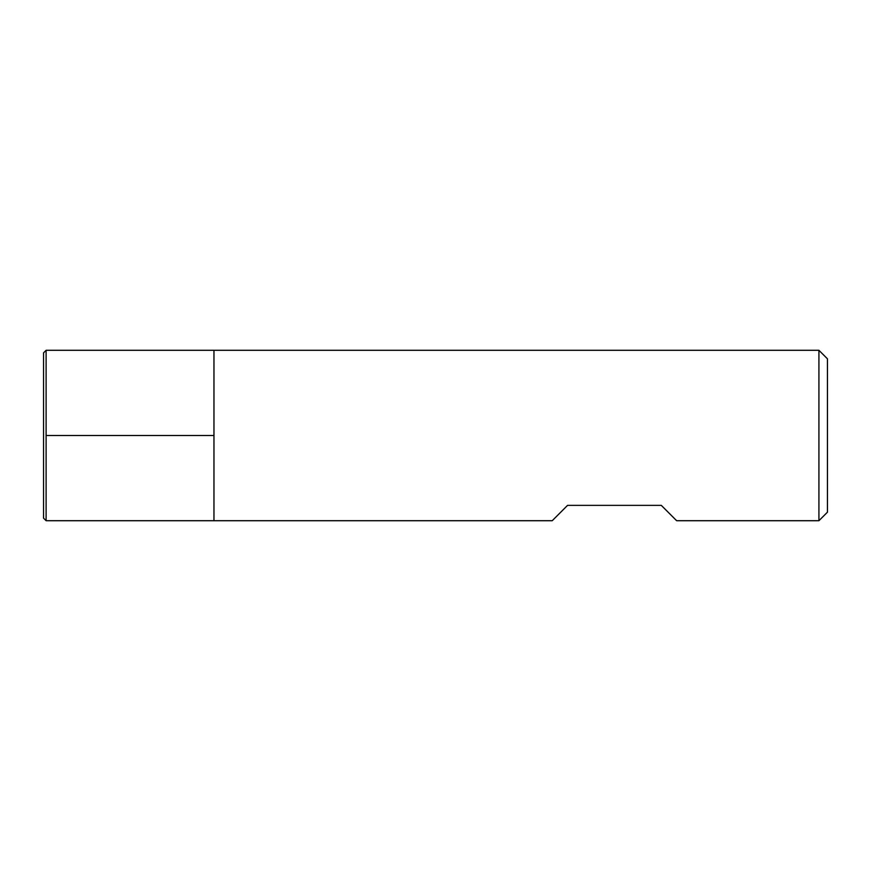 <?xml version="1.0" encoding="UTF-8"?>
<svg xmlns="http://www.w3.org/2000/svg" width="871" height="871" viewBox="0 0 871 871"><rect width="100%" height="100%" fill="white"/><g stroke="black" fill="none" stroke-linecap="round" stroke-linejoin="round"><path stroke-width="1.31" d="M818.925 520.706L818.925 350.294L213.961 350.294L213.961 520.706L213.961 350.294L46.109 350.294L46.109 520.706L552.236 520.706L567.565 505.365L661.296 505.365L676.636 520.706L818.925 520.706L827.45 512.181L827.45 358.819L818.925 350.294M46.109 350.294L43.55 352.853L43.55 518.147L46.109 520.706M46.109 435.5L213.961 435.5L46.109 435.5"/></g></svg>
